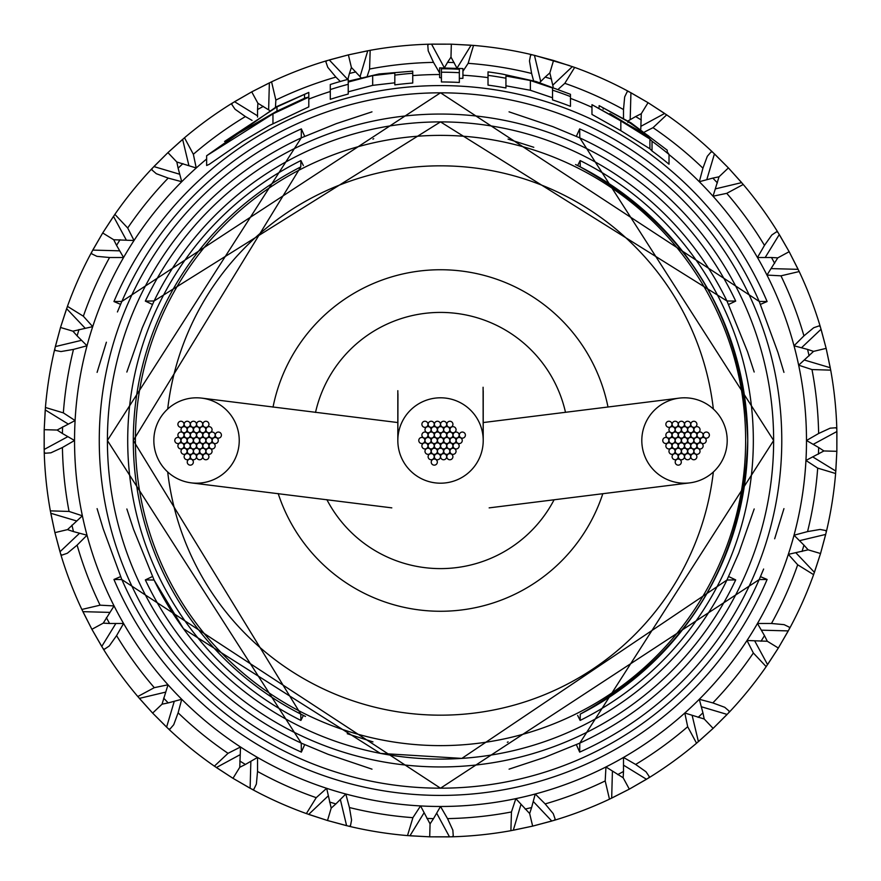 <?xml version="1.0" encoding="UTF-8"?>
<svg xmlns="http://www.w3.org/2000/svg" width="881" height="881" viewBox="0 0 881 881"><rect width="100%" height="100%" fill="white"/><g stroke="black" fill="none" stroke-linecap="round" stroke-linejoin="round"><path stroke-width="1.32" d="M483.096 387.255L483.184 438.749M397.86 438.903A42.695 42.695 0 0 0 439.619 483.184A42.695 42.695 0 0 0 483.217 440.236A42.695 42.695 0 0 0 441.194 397.805A42.695 42.695 0 0 0 397.86 438.903M397.948 393.741L397.849 438.903M727.199 440.5A42.695 42.695 0 0 0 679.185 398.135A42.695 42.695 0 0 0 641.808 440.5A42.695 42.695 0 0 0 689.823 482.865A42.695 42.695 0 0 0 727.199 440.5M278.187 493.547A170.793 170.793 0 0 0 602.813 493.701M326.873 499.637A128.119 128.119 0 0 0 554.105 499.769M565.492 412.308A128.119 128.119 0 0 0 315.519 412.44M607.989 407.011A170.793 170.793 0 0 0 273.022 407.143M239.236 440.621A42.695 42.695 0 0 0 201.991 398.157A42.695 42.695 0 0 0 153.845 440.379A42.695 42.695 0 0 0 191.353 482.876A42.695 42.695 0 0 0 239.236 440.621M681.453 440.5A3.05 3.05 0 0 0 684.504 443.55A3.05 3.05 0 0 0 687.554 440.5A3.05 3.05 0 0 0 684.504 437.45A3.05 3.05 0 0 0 681.453 440.5M675.198 440.5A3.05 3.05 0 0 0 678.249 443.55A3.05 3.05 0 0 0 681.299 440.5A3.05 3.05 0 0 0 678.249 437.45A3.05 3.05 0 0 0 675.198 440.5M678.326 435.082A3.05 3.05 0 0 0 681.376 438.132A3.05 3.05 0 0 0 684.427 435.082A3.05 3.05 0 0 0 681.376 432.031A3.05 3.05 0 0 0 678.326 435.082M684.581 435.082A3.05 3.05 0 0 0 687.632 438.132A3.05 3.05 0 0 0 690.682 435.082A3.05 3.05 0 0 0 687.632 432.031A3.05 3.05 0 0 0 684.581 435.082M687.72 440.5A3.05 3.05 0 0 0 690.77 443.55A3.05 3.05 0 0 0 693.821 440.5A3.05 3.05 0 0 0 690.77 437.45A3.05 3.05 0 0 0 687.72 440.5M684.581 445.918A3.05 3.05 0 0 0 687.632 448.969A3.05 3.05 0 0 0 690.682 445.918A3.05 3.05 0 0 0 687.632 442.868A3.05 3.05 0 0 0 684.581 445.918M678.326 445.918A3.05 3.05 0 0 0 681.376 448.969A3.05 3.05 0 0 0 684.427 445.918A3.05 3.05 0 0 0 681.376 442.868A3.05 3.05 0 0 0 678.326 445.918M672.126 435.082A3.05 3.05 0 0 0 675.176 438.132A3.05 3.05 0 0 0 678.227 435.082A3.05 3.05 0 0 0 675.176 432.031A3.05 3.05 0 0 0 672.126 435.082M681.487 429.708A3.05 3.05 0 0 0 684.537 432.758A3.05 3.05 0 0 0 687.587 429.708A3.05 3.05 0 0 0 684.537 426.657A3.05 3.05 0 0 0 681.487 429.708M690.814 435.137A3.05 3.05 0 0 0 693.865 438.176A3.05 3.05 0 0 0 696.915 435.137A3.05 3.05 0 0 0 693.865 432.086A3.05 3.05 0 0 0 690.814 435.137M690.781 445.918A3.05 3.05 0 0 0 693.832 448.969A3.05 3.05 0 0 0 696.882 445.918A3.05 3.05 0 0 0 693.832 442.868A3.05 3.05 0 0 0 690.781 445.918M681.42 451.292A3.05 3.05 0 0 0 684.471 454.343A3.05 3.05 0 0 0 687.521 451.292A3.05 3.05 0 0 0 684.471 448.242A3.05 3.05 0 0 0 681.42 451.292M672.093 445.863A3.05 3.05 0 0 0 675.143 448.914A3.05 3.05 0 0 0 678.194 445.863A3.05 3.05 0 0 0 675.143 442.824A3.05 3.05 0 0 0 672.093 445.863M675.198 429.708A3.05 3.05 0 0 0 678.249 432.758A3.05 3.05 0 0 0 681.299 429.708A3.05 3.05 0 0 0 678.249 426.657A3.05 3.05 0 0 0 675.198 429.708M687.665 429.686A3.05 3.05 0 0 0 690.715 432.736A3.05 3.05 0 0 0 693.765 429.686A3.05 3.05 0 0 0 690.715 426.635A3.05 3.05 0 0 0 687.665 429.686M693.931 440.478A3.05 3.05 0 0 0 696.981 443.528A3.05 3.05 0 0 0 700.032 440.478A3.05 3.05 0 0 0 696.981 437.428A3.05 3.05 0 0 0 693.931 440.478M687.72 451.292A3.05 3.05 0 0 0 690.77 454.343A3.05 3.05 0 0 0 693.821 451.292A3.05 3.05 0 0 0 690.77 448.242A3.05 3.05 0 0 0 687.72 451.292M675.242 451.314A3.05 3.05 0 0 0 678.293 454.365A3.05 3.05 0 0 0 681.343 451.314A3.05 3.05 0 0 0 678.293 448.264A3.05 3.05 0 0 0 675.242 451.314M668.976 440.522A3.05 3.05 0 0 0 672.027 443.572A3.05 3.05 0 0 0 675.077 440.522A3.05 3.05 0 0 0 672.027 437.472A3.05 3.05 0 0 0 668.976 440.522M668.976 429.708A3.05 3.05 0 0 0 672.027 432.758A3.05 3.05 0 0 0 675.077 429.708A3.05 3.05 0 0 0 672.027 426.657A3.05 3.05 0 0 0 668.976 429.708M684.559 424.301A3.05 3.05 0 0 0 687.609 427.351A3.05 3.05 0 0 0 690.66 424.301A3.05 3.05 0 0 0 687.609 421.25A3.05 3.05 0 0 0 684.559 424.301M697.036 435.093A3.05 3.05 0 0 0 700.087 438.143A3.05 3.05 0 0 0 703.137 435.093A3.05 3.05 0 0 0 700.087 432.042A3.05 3.05 0 0 0 697.036 435.093M693.931 451.292A3.05 3.05 0 0 0 696.981 454.343A3.05 3.05 0 0 0 700.032 451.292A3.05 3.05 0 0 0 696.981 448.242A3.05 3.05 0 0 0 693.931 451.292M678.348 456.699A3.05 3.05 0 0 0 681.398 459.75A3.05 3.05 0 0 0 684.449 456.699A3.05 3.05 0 0 0 681.398 453.649A3.05 3.05 0 0 0 678.348 456.699M665.871 445.907A3.05 3.05 0 0 0 668.921 448.958A3.05 3.05 0 0 0 671.972 445.907A3.05 3.05 0 0 0 668.921 442.857A3.05 3.05 0 0 0 665.871 445.907M665.871 435.082A3.05 3.05 0 0 0 668.921 438.132A3.05 3.05 0 0 0 671.972 435.082A3.05 3.05 0 0 0 668.921 432.031A3.05 3.05 0 0 0 665.871 435.082M678.359 424.29A3.05 3.05 0 0 0 681.409 427.34A3.05 3.05 0 0 0 684.46 424.29A3.05 3.05 0 0 0 681.409 421.25A3.05 3.05 0 0 0 678.359 424.29M693.942 429.719A3.05 3.05 0 0 0 696.992 432.769A3.05 3.05 0 0 0 700.043 429.719A3.05 3.05 0 0 0 696.992 426.668A3.05 3.05 0 0 0 693.942 429.719M697.036 445.918A3.05 3.05 0 0 0 700.087 448.969A3.05 3.05 0 0 0 703.137 445.918A3.05 3.05 0 0 0 700.087 442.868A3.05 3.05 0 0 0 697.036 445.918M684.548 456.71A3.05 3.05 0 0 0 687.598 459.75A3.05 3.05 0 0 0 690.649 456.71A3.05 3.05 0 0 0 687.598 453.66A3.05 3.05 0 0 0 684.548 456.71M668.965 451.281A3.05 3.05 0 0 0 672.016 454.332A3.05 3.05 0 0 0 675.066 451.281A3.05 3.05 0 0 0 672.016 448.231A3.05 3.05 0 0 0 668.965 451.281M672.126 424.301A3.05 3.05 0 0 0 675.176 427.351A3.05 3.05 0 0 0 678.227 424.301A3.05 3.05 0 0 0 675.176 421.25A3.05 3.05 0 0 0 672.126 424.301M690.814 424.323A3.05 3.05 0 0 0 693.865 427.373A3.05 3.05 0 0 0 696.915 424.323A3.05 3.05 0 0 0 693.865 421.272A3.05 3.05 0 0 0 690.814 424.323M700.153 440.522A3.05 3.05 0 0 0 703.203 443.572A3.05 3.05 0 0 0 706.243 440.522A3.05 3.05 0 0 0 703.203 437.472A3.05 3.05 0 0 0 700.153 440.522M690.781 456.699A3.05 3.05 0 0 0 693.832 459.75A3.05 3.05 0 0 0 696.882 456.699A3.05 3.05 0 0 0 693.832 453.649A3.05 3.05 0 0 0 690.781 456.699M672.093 456.677A3.05 3.05 0 0 0 675.143 459.728A3.05 3.05 0 0 0 678.194 456.677A3.05 3.05 0 0 0 675.143 453.627A3.05 3.05 0 0 0 672.093 456.677M662.765 440.478A3.05 3.05 0 0 0 665.816 443.528A3.05 3.05 0 0 0 668.866 440.478A3.05 3.05 0 0 0 665.816 437.428A3.05 3.05 0 0 0 662.765 440.478M665.871 424.29A3.05 3.05 0 0 0 668.921 427.34A3.05 3.05 0 0 0 671.972 424.29A3.05 3.05 0 0 0 668.921 421.25A3.05 3.05 0 0 0 665.871 424.29M703.28 435.104A3.05 3.05 0 0 0 706.331 438.154A3.05 3.05 0 0 0 709.381 435.104A3.05 3.05 0 0 0 706.331 432.053A3.05 3.05 0 0 0 703.28 435.104M675.209 462.096A3.05 3.05 0 0 0 678.26 465.146A3.05 3.05 0 0 0 681.31 462.096A3.05 3.05 0 0 0 678.26 459.045A3.05 3.05 0 0 0 675.209 462.096M193.49 440.5A3.05 3.05 0 0 0 196.54 443.55A3.05 3.05 0 0 0 199.591 440.5A3.05 3.05 0 0 0 196.54 437.45A3.05 3.05 0 0 0 193.49 440.5M187.235 440.5A3.05 3.05 0 0 0 190.274 443.55A3.05 3.05 0 0 0 193.324 440.5A3.05 3.05 0 0 0 190.274 437.45A3.05 3.05 0 0 0 187.235 440.5M190.362 435.082A3.05 3.05 0 0 0 193.413 438.132A3.05 3.05 0 0 0 196.463 435.082A3.05 3.05 0 0 0 193.413 432.031A3.05 3.05 0 0 0 190.362 435.082M196.617 435.082A3.05 3.05 0 0 0 199.668 438.132A3.05 3.05 0 0 0 202.718 435.082A3.05 3.05 0 0 0 199.668 432.031A3.05 3.05 0 0 0 196.617 435.082M199.745 440.5A3.05 3.05 0 0 0 202.795 443.55A3.05 3.05 0 0 0 205.846 440.5A3.05 3.05 0 0 0 202.795 437.45A3.05 3.05 0 0 0 199.745 440.5M196.617 445.918A3.05 3.05 0 0 0 199.668 448.969A3.05 3.05 0 0 0 202.718 445.918A3.05 3.05 0 0 0 199.668 442.868A3.05 3.05 0 0 0 196.617 445.918M190.362 445.918A3.05 3.05 0 0 0 193.413 448.969A3.05 3.05 0 0 0 196.463 445.918A3.05 3.05 0 0 0 193.413 442.868A3.05 3.05 0 0 0 190.362 445.918M184.162 435.082A3.05 3.05 0 0 0 187.213 438.132A3.05 3.05 0 0 0 190.263 435.082A3.05 3.05 0 0 0 187.213 432.031A3.05 3.05 0 0 0 184.162 435.082M193.523 429.708A3.05 3.05 0 0 0 196.573 432.758A3.05 3.05 0 0 0 199.624 429.708A3.05 3.05 0 0 0 196.573 426.657A3.05 3.05 0 0 0 193.523 429.708M202.85 435.137A3.05 3.05 0 0 0 205.901 438.176A3.05 3.05 0 0 0 208.951 435.137A3.05 3.05 0 0 0 205.901 432.086A3.05 3.05 0 0 0 202.85 435.137M202.817 445.918A3.05 3.05 0 0 0 205.868 448.969A3.05 3.05 0 0 0 208.918 445.918A3.05 3.05 0 0 0 205.868 442.868A3.05 3.05 0 0 0 202.817 445.918M193.457 451.292A3.05 3.05 0 0 0 196.507 454.343A3.05 3.05 0 0 0 199.558 451.292A3.05 3.05 0 0 0 196.507 448.242A3.05 3.05 0 0 0 193.457 451.292M184.129 445.863A3.05 3.05 0 0 0 187.179 448.914A3.05 3.05 0 0 0 190.23 445.863A3.05 3.05 0 0 0 187.179 442.824A3.05 3.05 0 0 0 184.129 445.863M187.235 429.708A3.05 3.05 0 0 0 190.274 432.758A3.05 3.05 0 0 0 193.324 429.708A3.05 3.05 0 0 0 190.274 426.657A3.05 3.05 0 0 0 187.235 429.708M199.701 429.686A3.05 3.05 0 0 0 202.751 432.736A3.05 3.05 0 0 0 205.802 429.686A3.05 3.05 0 0 0 202.751 426.635A3.05 3.05 0 0 0 199.701 429.686M205.967 440.478A3.05 3.05 0 0 0 209.017 443.528A3.05 3.05 0 0 0 212.068 440.478A3.05 3.05 0 0 0 209.017 437.428A3.05 3.05 0 0 0 205.967 440.478M199.745 451.292A3.05 3.05 0 0 0 202.795 454.343A3.05 3.05 0 0 0 205.846 451.292A3.05 3.05 0 0 0 202.795 448.242A3.05 3.05 0 0 0 199.745 451.292M187.279 451.314A3.05 3.05 0 0 0 190.329 454.365A3.05 3.05 0 0 0 193.38 451.314A3.05 3.05 0 0 0 190.329 448.264A3.05 3.05 0 0 0 187.279 451.314M181.012 440.522A3.05 3.05 0 0 0 184.063 443.572A3.05 3.05 0 0 0 187.113 440.522A3.05 3.05 0 0 0 184.063 437.472A3.05 3.05 0 0 0 181.012 440.522M181.012 429.708A3.05 3.05 0 0 0 184.063 432.758A3.05 3.05 0 0 0 187.113 429.708A3.05 3.05 0 0 0 184.063 426.657A3.05 3.05 0 0 0 181.012 429.708M196.595 424.301A3.05 3.05 0 0 0 199.646 427.351A3.05 3.05 0 0 0 202.696 424.301A3.05 3.05 0 0 0 199.646 421.25A3.05 3.05 0 0 0 196.595 424.301M209.072 435.093A3.05 3.05 0 0 0 212.123 438.143A3.05 3.05 0 0 0 215.173 435.093A3.05 3.05 0 0 0 212.123 432.042A3.05 3.05 0 0 0 209.072 435.093M205.967 451.292A3.05 3.05 0 0 0 209.017 454.343A3.05 3.05 0 0 0 212.068 451.292A3.05 3.05 0 0 0 209.017 448.242A3.05 3.05 0 0 0 205.967 451.292M190.384 456.699A3.05 3.05 0 0 0 193.435 459.75A3.05 3.05 0 0 0 196.485 456.699A3.05 3.05 0 0 0 193.435 453.649A3.05 3.05 0 0 0 190.384 456.699M177.907 445.907A3.05 3.05 0 0 0 180.957 448.958A3.05 3.05 0 0 0 184.008 445.907A3.05 3.05 0 0 0 180.957 442.857A3.05 3.05 0 0 0 177.907 445.907M177.907 435.082A3.05 3.05 0 0 0 180.957 438.132A3.05 3.05 0 0 0 184.008 435.082A3.05 3.05 0 0 0 180.957 432.031A3.05 3.05 0 0 0 177.907 435.082M190.395 424.29A3.05 3.05 0 0 0 193.446 427.34A3.05 3.05 0 0 0 196.496 424.29A3.05 3.05 0 0 0 193.446 421.25A3.05 3.05 0 0 0 190.395 424.29M205.978 429.719A3.05 3.05 0 0 0 209.028 432.769A3.05 3.05 0 0 0 212.079 429.719A3.05 3.05 0 0 0 209.028 426.668A3.05 3.05 0 0 0 205.978 429.719M209.072 445.918A3.05 3.05 0 0 0 212.123 448.969A3.05 3.05 0 0 0 215.173 445.918A3.05 3.05 0 0 0 212.123 442.868A3.05 3.05 0 0 0 209.072 445.918M196.584 456.71A3.05 3.05 0 0 0 199.635 459.75A3.05 3.05 0 0 0 202.685 456.71A3.05 3.05 0 0 0 199.635 453.66A3.05 3.05 0 0 0 196.584 456.71M181.001 451.281A3.05 3.05 0 0 0 184.052 454.332A3.05 3.05 0 0 0 187.102 451.281A3.05 3.05 0 0 0 184.052 448.231A3.05 3.05 0 0 0 181.001 451.281M184.162 424.301A3.05 3.05 0 0 0 187.213 427.351A3.05 3.05 0 0 0 190.263 424.301A3.05 3.05 0 0 0 187.213 421.25A3.05 3.05 0 0 0 184.162 424.301M202.85 424.323A3.05 3.05 0 0 0 205.901 427.373A3.05 3.05 0 0 0 208.951 424.323A3.05 3.05 0 0 0 205.901 421.272A3.05 3.05 0 0 0 202.85 424.323M212.178 440.522A3.05 3.05 0 0 0 215.228 443.572A3.05 3.05 0 0 0 218.279 440.522A3.05 3.05 0 0 0 215.228 437.472A3.05 3.05 0 0 0 212.178 440.522M202.817 456.699A3.05 3.05 0 0 0 205.868 459.75A3.05 3.05 0 0 0 208.918 456.699A3.05 3.05 0 0 0 205.868 453.649A3.05 3.05 0 0 0 202.817 456.699M184.129 456.677A3.05 3.05 0 0 0 187.179 459.728A3.05 3.05 0 0 0 190.23 456.677A3.05 3.05 0 0 0 187.179 453.627A3.05 3.05 0 0 0 184.129 456.677M174.801 440.478A3.05 3.05 0 0 0 177.852 443.528A3.05 3.05 0 0 0 180.891 440.478A3.05 3.05 0 0 0 177.852 437.428A3.05 3.05 0 0 0 174.801 440.478M177.907 424.29A3.05 3.05 0 0 0 180.957 427.34A3.05 3.05 0 0 0 184.008 424.29A3.05 3.05 0 0 0 180.957 421.25A3.05 3.05 0 0 0 177.907 424.29M215.316 435.104A3.05 3.05 0 0 0 218.367 438.154A3.05 3.05 0 0 0 221.417 435.104A3.05 3.05 0 0 0 218.367 432.053A3.05 3.05 0 0 0 215.316 435.104M187.246 462.096A3.05 3.05 0 0 0 190.296 465.146A3.05 3.05 0 0 0 193.346 462.096A3.05 3.05 0 0 0 190.296 459.045A3.05 3.05 0 0 0 187.246 462.096M437.472 440.5A3.05 3.05 0 0 0 440.522 443.55A3.05 3.05 0 0 0 443.572 440.5A3.05 3.05 0 0 0 440.522 437.45A3.05 3.05 0 0 0 437.472 440.5M431.216 440.5A3.05 3.05 0 0 0 434.267 443.55A3.05 3.05 0 0 0 437.306 440.5A3.05 3.05 0 0 0 434.267 437.45A3.05 3.05 0 0 0 431.216 440.5M434.344 435.082A3.05 3.05 0 0 0 437.394 438.132A3.05 3.05 0 0 0 440.445 435.082A3.05 3.05 0 0 0 437.394 432.031A3.05 3.05 0 0 0 434.344 435.082M440.599 435.082A3.05 3.05 0 0 0 443.65 438.132A3.05 3.05 0 0 0 446.7 435.082A3.05 3.05 0 0 0 443.65 432.031A3.05 3.05 0 0 0 440.599 435.082M443.738 440.5A3.05 3.05 0 0 0 446.788 443.55A3.05 3.05 0 0 0 449.828 440.5A3.05 3.05 0 0 0 446.788 437.45A3.05 3.05 0 0 0 443.738 440.5M440.599 445.918A3.05 3.05 0 0 0 443.65 448.969A3.05 3.05 0 0 0 446.7 445.918A3.05 3.05 0 0 0 443.65 442.868A3.05 3.05 0 0 0 440.599 445.918M434.344 445.918A3.05 3.05 0 0 0 437.394 448.969A3.05 3.05 0 0 0 440.445 445.918A3.05 3.05 0 0 0 437.394 442.868A3.05 3.05 0 0 0 434.344 445.918M428.144 435.082A3.05 3.05 0 0 0 431.194 438.132A3.05 3.05 0 0 0 434.245 435.082A3.05 3.05 0 0 0 431.194 432.031A3.05 3.05 0 0 0 428.144 435.082M437.505 429.708A3.05 3.05 0 0 0 440.555 432.758A3.05 3.05 0 0 0 443.606 429.708A3.05 3.05 0 0 0 440.555 426.657A3.05 3.05 0 0 0 437.505 429.708M446.832 435.137A3.05 3.05 0 0 0 449.883 438.176A3.05 3.05 0 0 0 452.933 435.137A3.05 3.05 0 0 0 449.883 432.086A3.05 3.05 0 0 0 446.832 435.137M446.799 445.918A3.05 3.05 0 0 0 449.85 448.969A3.05 3.05 0 0 0 452.9 445.918A3.05 3.05 0 0 0 449.85 442.868A3.05 3.05 0 0 0 446.799 445.918M437.439 451.292A3.05 3.05 0 0 0 440.489 454.343A3.05 3.05 0 0 0 443.539 451.292A3.05 3.05 0 0 0 440.489 448.242A3.05 3.05 0 0 0 437.439 451.292M428.111 445.863A3.05 3.05 0 0 0 431.161 448.914A3.05 3.05 0 0 0 434.212 445.863A3.05 3.05 0 0 0 431.161 442.824A3.05 3.05 0 0 0 428.111 445.863M431.216 429.708A3.05 3.05 0 0 0 434.267 432.758A3.05 3.05 0 0 0 437.306 429.708A3.05 3.05 0 0 0 434.267 426.657A3.05 3.05 0 0 0 431.216 429.708M443.683 429.686A3.05 3.05 0 0 0 446.733 432.736A3.05 3.05 0 0 0 449.784 429.686A3.05 3.05 0 0 0 446.733 426.635A3.05 3.05 0 0 0 443.683 429.686M449.949 440.478A3.05 3.05 0 0 0 452.999 443.528A3.05 3.05 0 0 0 456.05 440.478A3.05 3.05 0 0 0 452.999 437.428A3.05 3.05 0 0 0 449.949 440.478M443.738 451.292A3.05 3.05 0 0 0 446.788 454.343A3.05 3.05 0 0 0 449.828 451.292A3.05 3.05 0 0 0 446.788 448.242A3.05 3.05 0 0 0 443.738 451.292M431.261 451.314A3.05 3.05 0 0 0 434.311 454.365A3.05 3.05 0 0 0 437.361 451.314A3.05 3.05 0 0 0 434.311 448.264A3.05 3.05 0 0 0 431.261 451.314M424.994 440.522A3.05 3.05 0 0 0 428.045 443.572A3.05 3.05 0 0 0 431.095 440.522A3.05 3.05 0 0 0 428.045 437.472A3.05 3.05 0 0 0 424.994 440.522M424.994 429.708A3.05 3.05 0 0 0 428.045 432.758A3.05 3.05 0 0 0 431.095 429.708A3.05 3.05 0 0 0 428.045 426.657A3.05 3.05 0 0 0 424.994 429.708M440.577 424.301A3.05 3.05 0 0 0 443.628 427.351A3.05 3.05 0 0 0 446.678 424.301A3.05 3.05 0 0 0 443.628 421.25A3.05 3.05 0 0 0 440.577 424.301M453.054 435.093A3.05 3.05 0 0 0 456.105 438.143A3.05 3.05 0 0 0 459.155 435.093A3.05 3.05 0 0 0 456.105 432.042A3.05 3.05 0 0 0 453.054 435.093M449.949 451.292A3.05 3.05 0 0 0 452.999 454.343A3.05 3.05 0 0 0 456.05 451.292A3.05 3.05 0 0 0 452.999 448.242A3.05 3.05 0 0 0 449.949 451.292M434.366 456.699A3.05 3.05 0 0 0 437.416 459.75A3.05 3.05 0 0 0 440.467 456.699A3.05 3.05 0 0 0 437.416 453.649A3.05 3.05 0 0 0 434.366 456.699M421.889 445.907A3.05 3.05 0 0 0 424.939 448.958A3.05 3.05 0 0 0 427.99 445.907A3.05 3.05 0 0 0 424.939 442.857A3.05 3.05 0 0 0 421.889 445.907M421.889 435.082A3.05 3.05 0 0 0 424.939 438.132A3.05 3.05 0 0 0 427.99 435.082A3.05 3.05 0 0 0 424.939 432.031A3.05 3.05 0 0 0 421.889 435.082M434.377 424.29A3.05 3.05 0 0 0 437.428 427.34A3.05 3.05 0 0 0 440.478 424.29A3.05 3.05 0 0 0 437.428 421.25A3.05 3.05 0 0 0 434.377 424.29M449.96 429.719A3.05 3.05 0 0 0 453.01 432.769A3.05 3.05 0 0 0 456.061 429.719A3.05 3.05 0 0 0 453.01 426.668A3.05 3.05 0 0 0 449.96 429.719M453.054 445.918A3.05 3.05 0 0 0 456.105 448.969A3.05 3.05 0 0 0 459.155 445.918A3.05 3.05 0 0 0 456.105 442.868A3.05 3.05 0 0 0 453.054 445.918M440.566 456.71A3.05 3.05 0 0 0 443.617 459.75A3.05 3.05 0 0 0 446.667 456.71A3.05 3.05 0 0 0 443.617 453.66A3.05 3.05 0 0 0 440.566 456.71M424.983 451.281A3.05 3.05 0 0 0 428.034 454.332A3.05 3.05 0 0 0 431.084 451.281A3.05 3.05 0 0 0 428.034 448.231A3.05 3.05 0 0 0 424.983 451.281M428.144 424.301A3.05 3.05 0 0 0 431.194 427.351A3.05 3.05 0 0 0 434.245 424.301A3.05 3.05 0 0 0 431.194 421.25A3.05 3.05 0 0 0 428.144 424.301M446.832 424.323A3.05 3.05 0 0 0 449.883 427.373A3.05 3.05 0 0 0 452.933 424.323A3.05 3.05 0 0 0 449.883 421.272A3.05 3.05 0 0 0 446.832 424.323M456.171 440.522A3.05 3.05 0 0 0 459.21 443.572A3.05 3.05 0 0 0 462.261 440.522A3.05 3.05 0 0 0 459.21 437.472A3.05 3.05 0 0 0 456.171 440.522M446.799 456.699A3.05 3.05 0 0 0 449.85 459.75A3.05 3.05 0 0 0 452.9 456.699A3.05 3.05 0 0 0 449.85 453.649A3.05 3.05 0 0 0 446.799 456.699M428.111 456.677A3.05 3.05 0 0 0 431.161 459.728A3.05 3.05 0 0 0 434.212 456.677A3.05 3.05 0 0 0 431.161 453.627A3.05 3.05 0 0 0 428.111 456.677M418.783 440.478A3.05 3.05 0 0 0 421.834 443.528A3.05 3.05 0 0 0 424.884 440.478A3.05 3.05 0 0 0 421.834 437.428A3.05 3.05 0 0 0 418.783 440.478M421.889 424.29A3.05 3.05 0 0 0 424.939 427.34A3.05 3.05 0 0 0 427.99 424.29A3.05 3.05 0 0 0 424.939 421.25A3.05 3.05 0 0 0 421.889 424.29M459.298 435.104A3.05 3.05 0 0 0 462.349 438.154A3.05 3.05 0 0 0 465.399 435.104A3.05 3.05 0 0 0 462.349 432.053A3.05 3.05 0 0 0 459.298 435.104M431.227 462.096A3.05 3.05 0 0 0 434.278 465.146A3.05 3.05 0 0 0 437.328 462.096A3.05 3.05 0 0 0 434.278 459.045A3.05 3.05 0 0 0 431.227 462.096M505.936 85.798L530.384 90.28L552.53 97.758M552.53 87.99L552.53 99.905A358.534 358.534 0 0 1 570.459 106.337L570.459 94.311L536.122 81.548L502.357 74.07A361.981 361.981 0 0 0 488.019 71.879L488.019 75.359A358.534 358.534 0 0 1 505.936 78.222L505.936 76.03L530.384 80.523L552.53 87.99L552.53 90.148A358.534 358.534 0 0 1 570.459 96.58M488.019 75.359L488.019 85.127A358.534 358.534 0 0 1 505.936 87.979L505.936 78.222M439.63 67.881L462.921 68.575L439.63 67.881L439.63 77.638L441.414 77.836M459.342 78.387L462.921 78.332L462.921 68.575M441.414 72.209L441.414 81.966A358.534 358.534 0 0 1 459.342 82.462L459.342 69.247A361.981 361.981 0 0 0 441.414 68.751L441.414 72.209A358.534 358.534 0 0 1 459.342 72.694M348.226 91.811L372.674 85.358L394.82 82.814M394.82 75.127L394.82 84.884A358.534 358.534 0 0 1 412.749 83.034L412.749 71.152L379.028 73.96L348.623 81.129A361.496 361.496 0 0 0 348.226 81.228L348.226 79.301A363.357 363.357 0 0 0 330.298 84.51L330.298 89.565A358.534 358.534 0 0 1 348.226 84.29L348.226 82.054L372.674 75.601L394.82 73.057L394.82 75.127A358.534 358.534 0 0 1 412.749 73.277M330.298 89.565L330.298 99.322A358.534 358.534 0 0 1 348.226 94.047L348.226 82.054M206.639 155.75L206.639 165.507L209.282 164.306L242.649 141.312L269.388 125.52L308.802 106.876L308.802 92.428L276.535 106.667L206.639 155.75L272.956 113.858L308.802 97.108L305.3 97.901L276.26 111.48L224.567 141.456L276.986 106.909L308.802 92.428M145.343 301.104A326.433 326.433 0 0 1 735.701 301.104L726.946 300.972A318.603 318.603 0 0 0 154.098 300.972L145.343 301.104L152.413 304.452M113.946 301.533A354.922 354.922 0 0 1 767.109 301.533L759.191 301.434A347.698 347.698 0 0 0 121.853 301.434L113.946 301.533L120.576 304.363M591.966 104.674L591.966 114.431L620.83 130.685L649.903 148.79L652.028 150.992A358.534 358.534 0 0 1 669.02 164.207L669.02 154.45L667.236 151.829L667.236 150.188L630.884 122.778L599.135 105.643L627.922 121.523L648.923 136.192L591.966 104.674L620.83 120.928L649.903 139.033L652.028 141.235A358.534 358.534 0 0 1 669.02 154.45M300.895 160.573L300.784 166.894A307.227 307.227 0 0 0 300.784 714.106L300.895 720.427A312.821 312.821 0 0 1 300.895 160.573L303.383 165.573M301.368 128.89L301.236 137.91A333.106 333.106 0 0 0 301.236 743.09L301.368 752.11A341.277 341.277 0 0 1 301.368 128.89L304.683 136.324M669.02 154.627A365.978 365.978 0 0 1 440.522 806.478A365.978 365.978 0 0 1 206.639 159.009M308.802 99.057A365.978 365.978 0 0 1 330.298 91.514M412.749 75.579A365.978 365.978 0 0 1 439.63 74.522M462.921 75.215A365.978 365.978 0 0 1 488.019 77.616M570.459 98.364A365.978 365.978 0 0 1 591.966 107.328M579.676 128.89A341.277 341.277 0 0 1 579.676 752.11L579.808 743.09A333.106 333.106 0 0 0 579.808 137.91L579.676 128.89L576.361 136.324M580.15 160.573A312.821 312.821 0 0 1 580.15 720.427L580.26 714.106A307.227 307.227 0 0 0 580.26 166.894L580.15 160.573L577.661 165.573M113.946 579.467L121.853 579.566A347.698 347.698 0 0 0 759.191 579.566L767.109 579.467A354.922 354.922 0 0 1 113.946 579.467L120.576 576.637M145.343 579.896L154.098 580.028A318.603 318.603 0 0 0 726.946 580.028L735.701 579.896A326.433 326.433 0 0 1 145.343 579.896L152.413 576.548M300.784 166.894L133.295 440.489L300.784 714.106L305.476 716.451M303.383 715.427L300.895 720.427M304.683 744.676L301.368 752.11M580.15 720.427L577.661 715.427M580.26 714.106L580.26 714.106C687.312 654.242 743.135 563.047 747.749 440.5C743.135 317.953 687.301 226.747 580.26 166.894L575.568 164.549M579.676 752.11L576.361 744.676M126.864 508.987L133.516 529.294L154.087 580.028L183.468 628.748L380.361 753.387L461.864 758.398L726.957 580.028L738.752 553.191L754.191 508.954M728.631 576.548L735.701 579.896M97.097 508.645L103.176 528.765L121.831 579.566L440.511 788.209L759.213 579.566L763.629 569.038M760.479 576.637L767.109 579.467M735.701 301.104L728.631 304.452M754.18 372.013L747.529 351.706L726.957 300.972L440.5 121.886L154.087 300.972L142.293 327.809L126.853 372.046M767.109 301.533L760.479 304.363M783.947 372.355L777.868 352.235L759.213 301.434L440.511 92.791L121.831 301.434L117.426 311.962M276.986 111.105L276.986 106.909M304.54 98.232L304.54 94.586M272.956 123.615L272.956 113.858M372.674 85.358L372.674 75.601M530.384 90.28L530.384 80.523M609.883 113.517L649.308 137.667L609.883 113.517M620.83 130.685L620.83 120.928M649.903 148.79L649.903 139.033M652.028 150.992L652.028 141.235M599.135 107.262L599.135 105.643M603.188 109.134L603.188 108.11M627.922 122.47L627.922 121.523M649.308 137.667L649.308 137.117M71.945 525.153A378.169 378.169 0 0 0 73.486 531.595L67.496 529.624L82.374 515.803L69.059 511.443L50.349 510.859A396.472 396.472 0 0 1 44.215 451.92L44.193 429.686L45.427 407.485A396.472 396.472 0 0 1 54.765 348.964L55.217 350.451L60.976 351.552L73.486 349.405A378.169 378.169 0 0 0 63.355 412.881L45.427 407.485M67.859 436.646L44.149 449.475L44.193 429.686L45.228 409.918L68.211 424.036M340.297 81.481L335.892 77.088A378.169 378.169 0 0 0 275.852 100.06L271.568 81.823A396.472 396.472 0 0 1 326.917 60.657L325.86 61.791L327.776 67.33L335.892 77.088M275.467 107.218L275.852 100.06M263.353 106.392A378.169 378.169 0 0 0 257.538 109.541L257.891 103.242L269.443 110.367M257.538 109.541L257.538 117.074M252.043 120.389L245.403 116.556A378.169 378.169 0 0 0 193.357 154.274L184.492 137.777A396.472 396.472 0 0 1 232.474 103L231.747 104.365L235.04 109.222L245.403 116.556M182.918 163.635A378.169 378.169 0 0 0 178.116 168.183L176.828 162.005L196.232 167.985L193.357 154.274M178.116 168.183L181.739 181.717L168.205 178.094A378.169 378.169 0 0 0 127.701 228.003L114.871 214.358A396.472 396.472 0 0 1 152.215 168.348L151.862 169.857L156.3 173.7L168.205 178.094M120.036 239.742A378.169 378.169 0 0 0 116.578 245.381L113.726 239.742L134.033 240.502L127.701 228.003M116.578 245.381L123.582 257.516L109.563 257.516A378.169 378.169 0 0 0 83.354 316.213L67.441 306.346A396.472 396.472 0 0 1 91.602 252.241L91.646 253.794L96.932 256.349L109.563 257.516M78.993 329.527A378.169 378.169 0 0 0 77.11 335.87L72.903 331.168L92.714 326.642L83.354 316.213M77.11 335.87L87.021 345.781L73.486 349.405M62.595 426.878A378.169 378.169 0 0 0 62.419 433.496L57.133 430.038L75.094 420.545L63.355 412.881M62.419 433.496L74.544 440.5L62.419 447.504A378.169 378.169 0 0 0 69.059 511.443M73.486 531.595L87.021 535.219L77.11 545.13A378.169 378.169 0 0 0 100.082 605.17L81.845 609.454A396.472 396.472 0 0 1 60.679 554.105L61.813 555.162L67.352 553.246L77.11 545.13M106.414 617.669A378.169 378.169 0 0 0 109.563 623.484L103.264 623.131L114.067 605.93L100.082 605.17M109.563 623.484L123.582 623.484L116.578 635.619A378.169 378.169 0 0 0 154.296 687.665L137.799 696.53A396.472 396.472 0 0 1 103.022 648.548L104.387 649.275L109.255 645.982L116.578 635.619M163.657 698.104A378.169 378.169 0 0 0 168.205 702.906L162.027 704.194L168.007 684.79L154.296 687.665M168.205 702.906L181.739 699.283L178.116 712.817A378.169 378.169 0 0 0 228.025 753.321L214.38 766.151A396.472 396.472 0 0 1 168.37 728.807L169.879 729.16L173.722 724.722L178.116 712.817M239.764 760.986A378.169 378.169 0 0 0 245.403 764.444L239.764 767.296L240.524 746.989L228.025 753.321M245.403 764.444L257.538 757.44L257.538 771.459A378.169 378.169 0 0 0 316.235 797.668L306.368 813.581A396.472 396.472 0 0 1 252.263 789.42L253.816 789.376L256.371 784.09L257.538 771.459M329.549 802.029A378.169 378.169 0 0 0 335.892 803.913L331.19 808.119L326.664 788.308L316.235 797.668M335.892 803.913L345.804 794.001L349.427 807.536A378.169 378.169 0 0 0 412.903 817.667L407.507 835.595A396.472 396.472 0 0 1 348.986 826.257L350.473 825.805L351.574 820.046L349.427 807.536M426.9 818.427A378.169 378.169 0 0 0 433.518 818.614L430.06 823.889L420.567 805.928L412.903 817.667M433.518 818.614L440.522 806.478L447.526 818.614A378.169 378.169 0 0 0 511.465 811.963L510.881 830.684A396.472 396.472 0 0 1 451.942 836.807L453.263 835.992L452.845 830.133L447.526 818.614M525.175 809.077A378.169 378.169 0 0 0 531.617 807.536L529.646 813.526L515.826 798.649L511.465 811.963M531.617 807.536L535.241 794.001L545.152 803.913A378.169 378.169 0 0 0 605.192 780.94L609.476 799.177A396.472 396.472 0 0 1 554.127 820.343L555.184 819.209L553.268 813.67L545.152 803.913M617.691 774.608A378.169 378.169 0 0 0 623.506 771.459L623.153 777.758L605.952 766.955L605.192 780.94M623.506 771.459L623.506 757.44L635.642 764.444A378.169 378.169 0 0 0 687.687 726.726L696.552 743.223A396.472 396.472 0 0 1 648.57 778L649.297 776.635L646.004 771.778L635.642 764.444M698.126 717.365A378.169 378.169 0 0 0 702.928 712.817L704.216 718.995L684.812 713.015L687.687 726.726M702.928 712.817L699.305 699.283L712.839 702.906A378.169 378.169 0 0 0 753.354 652.997L766.173 666.642A396.472 396.472 0 0 1 728.829 712.652L729.182 711.143L724.744 707.3L712.839 702.906M761.008 641.258A378.169 378.169 0 0 0 764.477 635.619L767.318 641.258L747.011 640.498L753.354 652.997M764.477 635.619L757.462 623.484L771.481 623.484A378.169 378.169 0 0 0 797.69 564.787L813.603 574.654A396.472 396.472 0 0 1 789.442 628.759L789.398 627.206L784.112 624.651L771.481 623.484M802.051 551.473A378.169 378.169 0 0 0 803.935 545.13L808.141 549.832L788.33 554.358L797.69 564.787M803.935 545.13L794.023 535.219L807.558 531.595A378.169 378.169 0 0 0 817.689 468.119L835.617 473.515A396.472 396.472 0 0 1 826.279 532.036L825.827 530.549L820.068 529.448L807.558 531.595M818.449 454.122A378.169 378.169 0 0 0 818.636 447.504L823.911 450.962L805.95 460.455L817.689 468.119M818.636 447.504L806.5 440.5L818.636 433.496A378.169 378.169 0 0 0 811.985 369.557L830.706 370.141A396.472 396.472 0 0 1 836.829 429.08L836.014 427.759L830.155 428.177L818.636 433.496M809.099 355.847A378.169 378.169 0 0 0 807.558 349.405L813.559 351.376L798.671 365.197L811.985 369.557M807.558 349.405L794.023 345.781L803.935 335.87A378.169 378.169 0 0 0 780.962 275.83L799.199 271.546A396.472 396.472 0 0 1 820.365 326.895L819.242 325.838L813.692 327.754L803.935 335.87M774.63 263.331A378.169 378.169 0 0 0 771.481 257.516L777.78 257.869L766.977 275.07L780.962 275.83M771.481 257.516L757.462 257.516L764.477 245.381A378.169 378.169 0 0 0 726.748 193.335L743.245 184.47A396.472 396.472 0 0 1 778.022 232.452L776.657 231.725L771.8 235.018L764.477 245.381M717.387 182.896A378.169 378.169 0 0 0 712.839 178.094L719.017 176.806L713.037 196.21L726.748 193.335M712.839 178.094L699.305 181.717L702.928 168.183A378.169 378.169 0 0 0 653.019 127.679L666.664 114.849A396.472 396.472 0 0 1 712.674 152.193L711.165 151.84L707.322 156.278L702.928 168.183M644.749 131.864L653.019 127.679M641.291 120.014A378.169 378.169 0 0 0 635.642 116.556L641.28 113.704L640.784 129.166M635.642 116.556L627.955 120.994M623.506 118.362L623.506 109.541A378.169 378.169 0 0 0 564.809 83.332L574.676 67.419A396.472 396.472 0 0 1 628.781 91.58L627.228 91.624L624.673 96.91L623.506 109.541M558.697 88.816L564.809 83.332M551.495 78.971A378.169 378.169 0 0 0 545.152 77.088L549.854 72.881L553.147 86.812M545.152 77.088L539.69 82.55M533.6 80.865L531.617 73.464A378.169 378.169 0 0 0 468.141 63.333L473.538 45.405A396.472 396.472 0 0 1 532.058 54.743L530.571 55.195L529.47 60.954L531.617 73.464M462.921 71.328L468.141 63.333M454.144 62.573A378.169 378.169 0 0 0 447.526 62.386L450.984 57.111L456.865 67.947M447.526 62.386L444.509 67.617M439.63 72.969L433.518 62.386A378.169 378.169 0 0 0 369.58 69.037L370.163 50.316A396.472 396.472 0 0 1 429.102 44.193L427.781 45.008L428.21 50.867L433.518 62.386M367.212 76.262L369.58 69.037M355.869 71.923A378.169 378.169 0 0 0 349.427 73.464L351.398 67.474L361.034 77.693M349.427 73.464L347.83 79.411M429.102 44.193L451.336 44.171L473.538 45.405M532.058 54.743L553.543 60.481L574.676 67.419M326.917 60.657L348.391 54.875L370.163 50.316M351.398 67.474L348.391 54.875L329.263 59.963L347.709 79.444M348.391 54.875L367.751 50.768L360.065 76.603M232.474 103L251.724 91.866L271.568 81.823M257.891 103.242L251.724 91.866L234.555 101.722L257.538 115.84M251.724 91.866L269.366 82.88L268.628 109.828M152.215 168.348L167.93 152.611L184.492 137.777M176.828 162.005L167.93 152.611L153.9 166.575L179.746 174.262M167.93 152.611L182.631 139.363L188.897 165.584M91.602 252.241L102.703 232.969L114.871 214.358M113.726 239.742L102.703 232.969L92.769 250.094L119.717 250.832M102.703 232.969L113.484 216.374L126.324 240.084M54.765 348.964L60.503 327.479L67.441 306.346M72.903 331.168L60.503 327.479L55.338 346.585L81.559 340.319M60.503 327.479L66.615 308.647L85.16 328.228M44.215 451.92L45.03 453.241L50.889 452.823L62.419 447.504M57.133 430.038L44.193 429.686M60.679 554.105L54.908 532.631L50.349 510.859M67.496 529.624L54.908 532.631L59.985 551.759L79.565 533.225M54.908 532.631L50.79 513.271L76.636 520.957M103.022 648.548L91.888 629.298L81.845 609.454M103.264 623.131L91.888 629.298L101.744 646.467L115.863 623.484M91.888 629.298L82.902 611.656L109.85 612.394M168.37 728.807L152.633 713.092L137.799 696.53M162.027 704.194L152.633 713.092L166.597 727.122L174.284 701.276M152.633 713.092L139.385 698.391L165.606 692.125M252.263 789.42L232.991 778.319L214.38 766.151M239.764 767.296L232.991 778.319L250.116 788.253L250.854 761.305M232.991 778.319L216.396 767.538L240.106 754.698M348.986 826.257L327.501 820.519L306.368 813.581M331.19 808.119L327.501 820.519L346.607 825.684L340.341 799.463M327.501 820.519L308.669 814.407L328.25 795.862M451.942 836.807L429.708 836.829L407.507 835.595M430.06 823.889L429.708 836.829L449.497 836.873L436.668 813.163M429.708 836.829L409.94 835.794L424.058 812.811M554.127 820.343L532.653 826.125L510.881 830.684M529.646 813.526L532.653 826.125L551.781 821.037L533.247 801.457M532.653 826.125L513.293 830.232L520.979 804.397M648.57 778L629.32 789.134L609.476 799.177M623.153 777.758L629.32 789.134L646.489 779.278L623.506 765.16M629.32 789.134L611.678 798.12L612.416 771.172M728.829 712.652L713.114 728.389L696.552 743.223M704.216 718.995L713.114 728.389L727.144 714.425L701.298 706.738M713.114 728.389L698.413 741.637L692.147 715.416M789.442 628.759L778.341 648.031L766.173 666.642M767.318 641.258L778.341 648.031L788.275 630.906L761.327 630.168M778.341 648.031L767.56 664.626L754.72 640.916M826.279 532.036L820.541 553.521L813.603 574.654M808.141 549.832L820.541 553.521L825.706 534.415L799.485 540.681M820.541 553.521L814.429 572.353L795.884 552.772M836.829 429.08L836.851 451.314L835.617 473.515M823.911 450.962L836.851 451.314L836.895 431.525L813.185 444.354M836.851 451.314L835.816 471.082L812.844 456.964M820.365 326.895L826.147 348.369L830.706 370.141M813.559 351.376L826.147 348.369L821.059 329.241L801.479 347.775M826.147 348.369L830.254 367.729L804.419 360.043M778.022 232.452L789.156 251.702L799.199 271.546M777.78 257.869L789.156 251.702L779.3 234.533L765.182 257.516M789.156 251.702L798.142 269.344L771.194 268.606M712.674 152.193L728.411 167.908L743.245 184.47M719.017 176.806L728.411 167.908L714.447 153.878L706.76 179.724M728.411 167.908L741.659 182.609L715.438 188.875M628.781 91.58L648.053 102.681L666.664 114.849M641.28 113.704L648.053 102.681L630.928 92.747L630.19 119.695M540.703 81.537L534.437 55.316L569.522 65.601M648.053 102.681L664.648 113.462L640.939 126.302M549.854 72.881L553.543 60.481M444.266 67.628L431.547 44.127L451.336 44.171L471.104 45.206L457.129 67.958M450.984 57.111L451.336 44.171M572.375 66.593L552.794 85.138M135.399 440.5A305.123 305.123 0 0 1 440.522 135.377A305.123 305.123 0 0 1 745.645 440.5A305.123 305.123 0 0 1 440.522 745.623A305.123 305.123 0 0 1 135.399 440.5M167.698 471.985A274.63 274.63 0 0 0 713.346 471.985M806.5 440.5A365.978 365.978 0 0 1 440.522 806.478A365.978 365.978 0 0 1 74.544 440.5M713.346 409.015A274.63 274.63 0 0 0 167.698 409.015M483.217 440.236L483.217 390.768M397.827 390.69L397.827 440.291M679.174 398.135L483.151 422.561M489.153 507.874L689.823 482.865M397.893 422.561L201.991 398.146M191.342 482.887L391.803 507.863M509.075 769.146L544.711 757.374L579.819 743.112L773.65 440.5L579.819 137.888L552.905 126.666L509.042 111.843M372.938 139.121L373.731 138.691M347.257 733.719L372.971 741.89M371.98 111.854L336.333 123.626L301.236 137.888L107.394 440.489L301.236 743.112L328.139 754.334L372.002 769.157M533.787 147.281L508.073 139.11M508.106 741.879L507.313 742.309M774.663 538.776L783.947 508.634M106.392 342.224L97.097 372.366"/></g></svg>

